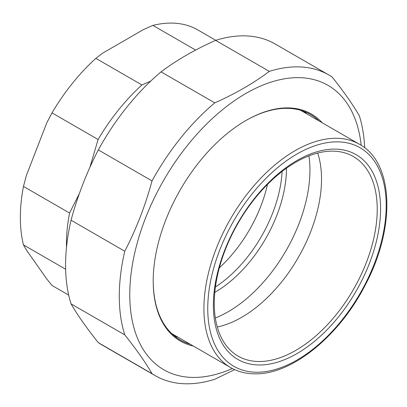 <?xml version="1.0" encoding="UTF-8"?>
<svg xmlns="http://www.w3.org/2000/svg" width="407" height="407" viewBox="0 0 407 407"><rect width="100%" height="100%" fill="white"/><g stroke="black" fill="none" stroke-linecap="round" stroke-linejoin="round"><path stroke-width="0.61" d="M364.657 147.772A173.601 100.229 120 0 0 359.335 115.786C352.61 104.217 343.513 91.28 332.056 76.979A173.601 100.229 120 0 0 328.841 74.98A173.601 100.229 120 0 0 269.317 71.378C253.5 83.242 235.317 93.737 214.764 102.869L161.06 71.866C176.877 60.002 195.065 49.501 215.613 40.369L269.317 71.378M98.321 342.669C86.864 328.368 77.773 315.43 71.047 303.861L124.751 334.869C136.213 349.17 145.304 362.103 152.03 373.672L98.321 342.669A173.601 100.229 120 0 0 101.536 344.663L155.24 375.671A173.601 100.229 120 0 0 214.764 379.278L234.636 369.627M152.03 180.917C145.304 205.718 136.213 229.151 124.751 251.221L71.047 220.212C77.773 195.411 86.864 171.978 98.321 149.908L152.03 180.917A173.601 100.229 120 0 1 214.764 102.869M361.197 145.33A164.204 94.806 120 0 0 239.097 97.609A164.204 94.806 120 0 0 129.767 294.576A164.204 94.806 120 0 0 232.341 368.518M124.751 251.221A173.601 100.229 120 0 0 124.751 334.869M152.03 373.672A173.601 100.229 120 0 0 155.24 375.671M161.06 71.866A173.601 100.229 120 0 0 98.321 149.908M328.841 74.98L275.137 43.976A173.601 100.229 120 0 0 215.613 40.369M71.047 220.212A173.601 100.229 120 0 0 71.047 303.861M322.207 122.766A131.069 75.671 120 0 0 245.879 120.523A131.069 75.671 120 0 0 153.2 281.049A131.069 75.671 120 0 0 193.305 346.031M318.9 120.859A130.204 75.173 120 0 0 310.363 114.428A130.204 75.173 120 0 0 245.569 120.701M153.2 280.693A130.204 75.173 120 0 0 180.164 339.947A130.204 75.173 120 0 0 189.998 344.119M306.858 113.909A130.204 75.173 120 0 0 304.07 111.437M174.425 335.989A130.204 75.173 120 0 0 177.961 337.169M372.369 255.24A118.234 68.264 120 0 0 333.109 149.125A118.234 68.264 120 0 0 221.581 258.847A118.234 68.264 120 0 0 260.846 364.962A118.234 68.264 120 0 0 372.369 255.24M222.273 258.094A115.227 66.529 120 0 0 236.879 355.367A115.227 66.529 120 0 0 369.225 254.573A115.227 66.529 120 0 0 352.075 155.83A115.227 66.529 120 0 0 222.273 258.094M217.282 326.974A112.841 65.151 120 0 0 313.69 223.428A112.841 65.151 120 0 0 317.689 153.057M215.344 317.964A115.552 66.717 120 0 0 301.918 215.588A115.552 66.717 120 0 0 308.918 155.881M214.799 292.353A101.124 58.384 120 0 0 279.441 208.145A101.124 58.384 120 0 0 286.467 168.223M215.802 40.308L196.759 29.314A147.131 84.946 -60 0 0 152.92 25.402L195.65 50.071M68.691 295.111L52.01 285.48L46.866 279.1L26.404 249.984L23.474 244.887L65.634 269.225M150.712 81.115L141.936 84.956L95.854 58.349L102.813 53.052L143.742 29.421L152.92 25.402M79.375 193.564L69.561 213.034L23.474 186.431L26.404 175.392L46.866 122.649L52.01 112.887L98.092 139.494L89.855 167.44M23.474 244.887A147.131 84.946 -60 0 1 23.474 186.431M52.01 112.887A147.131 84.946 -60 0 1 95.854 58.349M98.092 139.494A147.131 84.946 -60 0 1 141.936 84.956M66.478 247.568A147.131 84.946 -60 0 1 69.561 213.034M267.491 184.407A100.692 58.135 -60 0 1 219.327 267.826M282.112 171.449A100.692 58.135 -60 0 1 215.42 286.966M359.508 144.307A128.902 74.42 120 0 0 212.866 257.906A128.902 74.42 120 0 0 230.611 367.567C238.283 371.962 246.932 374.048 256.563 373.824C293.442 373.697 340.272 334.763 365.715 284.157C395.797 227.238 393.839 162.78 359.508 144.307L300.529 110.256M377.442 255.118A126.185 72.853 120 0 0 335.541 141.865A126.185 72.853 120 0 0 216.514 258.969A126.185 72.853 120 0 0 258.414 372.222A126.185 72.853 120 0 0 377.442 255.118M171.632 333.516L230.611 367.567"/></g></svg>
